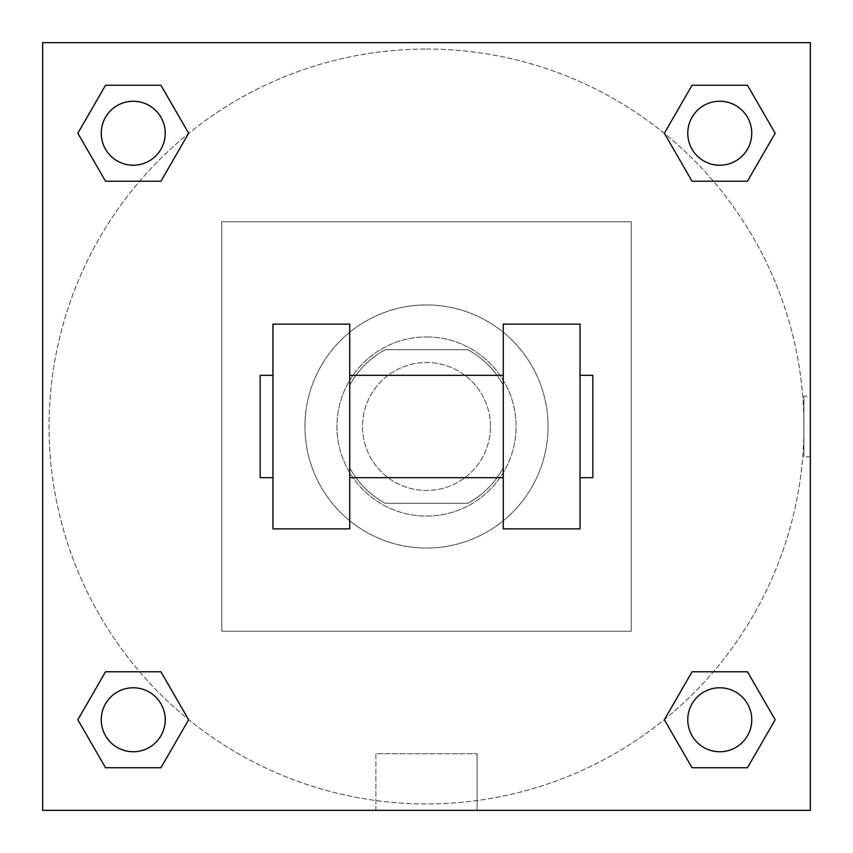 <?xml version="1.0" encoding="UTF-8"?>
<svg xmlns="http://www.w3.org/2000/svg" width="853" height="853" viewBox="0 0 853 853"><rect width="100%" height="100%" fill="white"/><g stroke="black" fill="none" stroke-linecap="round" stroke-linejoin="round"><path stroke-width="0.64" stroke-dasharray="4.26 3.2" d="M490.475 426.5A63.975 63.975 0 0 0 394.512 371.098A63.975 63.975 0 0 0 394.512 481.902A63.975 63.975 0 0 0 490.475 426.5A63.975 63.975 0 0 0 394.512 371.098A63.975 63.975 0 0 0 394.512 481.902A63.975 63.975 0 0 0 490.475 426.5M467.775 503.27L385.225 503.27A87.155 87.155 0 0 1 349.73 467.775L349.73 385.225A87.155 87.155 0 0 1 385.225 349.73L467.775 349.73A87.155 87.155 0 0 1 503.27 385.225L503.27 467.775A87.155 87.155 0 0 1 467.775 503.27L385.225 503.27A87.155 87.155 0 0 1 349.73 467.775L349.73 385.225A87.155 87.155 0 0 1 385.225 349.73L467.775 349.73A87.155 87.155 0 0 1 503.27 385.225L503.27 467.775A87.155 87.155 0 0 1 467.775 503.27M426.5 336.935A89.565 89.565 0 0 1 504.07 471.282A89.565 89.565 0 0 1 348.93 471.282A89.565 89.565 0 0 1 426.5 336.935A89.565 89.565 0 0 0 336.935 426.5A89.565 89.565 0 0 0 426.5 516.065A89.565 89.565 0 0 0 516.065 426.5A89.565 89.565 0 0 0 426.5 336.935M548.053 426.5A121.552 121.552 0 0 0 365.724 321.229A121.552 121.552 0 0 0 365.724 531.771A121.552 121.552 0 0 0 548.053 426.5A121.552 121.552 0 0 0 365.724 321.229A121.552 121.552 0 0 0 365.724 531.771A121.552 121.552 0 0 0 548.053 426.5M631.22 631.22L631.22 221.78L221.78 221.78L221.78 631.22L631.22 631.22L631.22 221.78L221.78 221.78L221.78 631.22L631.22 631.22M810.35 810.35L42.65 810.35L42.65 42.65L810.35 42.65L810.35 810.35L42.65 810.35L42.65 42.65L810.35 42.65L810.35 810.35L42.65 810.35L42.65 42.65L810.35 42.65L810.35 810.35L42.65 810.35L42.65 42.65L810.35 42.65L810.35 810.35M426.5 42.65L396.112 42.65L426.5 42.661M719.761 687.774A31.987 31.987 0 0 1 747.463 735.755A31.987 31.987 0 0 1 692.06 735.755A31.987 31.987 0 0 1 719.761 687.774A31.987 31.987 0 0 1 751.749 719.761A31.987 31.987 0 0 1 719.761 751.749A31.987 31.987 0 0 1 687.774 719.761A31.987 31.987 0 0 1 719.761 687.774M719.761 101.251A31.987 31.987 0 0 1 747.463 149.232A31.987 31.987 0 0 1 692.06 149.232A31.987 31.987 0 0 1 719.761 101.251A31.987 31.987 0 0 0 687.774 133.239A31.987 31.987 0 0 0 719.761 165.226A31.987 31.987 0 0 0 751.749 133.239A31.987 31.987 0 0 0 719.761 101.251M165.226 133.239A31.987 31.987 0 0 0 117.245 105.537A31.987 31.987 0 0 0 117.245 160.94A31.987 31.987 0 0 0 165.226 133.239A31.987 31.987 0 0 0 117.245 105.537A31.987 31.987 0 0 0 117.245 160.94A31.987 31.987 0 0 0 165.226 133.239A31.987 31.987 0 0 0 117.245 105.537A31.987 31.987 0 0 0 117.245 160.94A31.987 31.987 0 0 0 165.226 133.239M133.239 687.774A31.987 31.987 0 0 1 160.94 735.755A31.987 31.987 0 0 1 105.537 735.755A31.987 31.987 0 0 1 133.239 687.774A31.987 31.987 0 0 0 101.251 719.761A31.987 31.987 0 0 0 133.239 751.749A31.987 31.987 0 0 0 165.226 719.761A31.987 31.987 0 0 0 133.239 687.774M426.5 49.047A377.452 377.452 0 0 1 753.38 615.226A377.452 377.452 0 0 1 99.62 615.226A377.452 377.452 0 0 1 426.5 49.047A377.452 377.452 0 0 0 49.047 426.5A377.452 377.452 0 0 0 426.5 803.952A377.452 377.452 0 0 0 803.952 426.5A377.452 377.452 0 0 0 426.5 49.047M810.35 396.112L810.35 456.888L810.35 396.112L810.339 456.888L810.35 396.112L803.899 396.112L803.899 456.888L803.899 396.112M375.885 810.35L477.115 810.35L375.885 810.35L375.885 753.743L477.115 753.743L375.885 753.743L477.115 753.743L375.885 753.743L375.885 810.35L477.115 810.35L375.885 810.35M42.65 456.888L42.65 396.112L42.661 456.888M751.749 719.761A31.987 31.987 0 0 0 703.768 692.06A31.987 31.987 0 0 0 703.768 747.463A31.987 31.987 0 0 0 751.749 719.761M664.359 719.761L692.06 767.743L664.359 719.761L692.06 671.78M775.164 719.761L747.463 671.78L775.164 719.761L747.463 767.743M165.226 719.761A31.987 31.987 0 0 0 117.245 692.06A31.987 31.987 0 0 0 117.245 747.463A31.987 31.987 0 0 0 165.226 719.761M77.836 719.761L105.537 767.743L77.836 719.761L105.537 671.78M188.641 719.761L160.94 671.78L188.641 719.761L160.94 767.743M751.749 133.239A31.987 31.987 0 0 0 703.768 105.537A31.987 31.987 0 0 0 703.768 160.94A31.987 31.987 0 0 0 751.749 133.239M664.359 133.239L692.06 181.22L664.359 133.239L692.06 85.257M775.164 133.239L747.463 85.257L775.164 133.239L747.463 181.22M77.836 133.239L105.537 181.22L77.836 133.239L105.537 85.257M188.641 133.239L160.94 85.257L188.641 133.239L160.94 181.22M272.96 324.14L349.73 324.14L349.73 528.86L272.96 528.86L272.96 324.14M503.27 324.14L503.27 528.86L580.04 528.86L580.04 324.14L503.27 324.14M503.27 426.5L503.27 375.32L503.27 426.5M349.73 426.5L349.73 375.32L349.73 426.5M580.04 426.5L580.04 375.32L580.04 426.5M592.835 375.32L592.835 477.68M272.96 426.5L272.96 477.68L272.96 426.5M260.165 477.68L260.165 375.32M477.115 810.35L477.115 753.743L477.115 810.35M810.35 456.888L803.899 456.888"/><path stroke-width="1.28" d="M664.359 719.761L692.06 671.78L747.463 671.78L775.164 719.761L747.463 767.743L692.06 767.743L664.359 719.761L692.06 671.78L747.463 671.78L692.06 671.78M747.463 767.743L692.06 767.743L747.463 767.743L775.164 719.761M751.749 719.761A31.987 31.987 0 0 0 703.768 692.06A31.987 31.987 0 0 0 703.768 747.463A31.987 31.987 0 0 0 751.749 719.761M77.836 719.761L105.537 671.78L160.94 671.78L188.641 719.761L160.94 767.743L105.537 767.743L77.836 719.761L105.537 671.78L160.94 671.78L105.537 671.78M160.94 767.743L105.537 767.743L160.94 767.743L188.641 719.761M165.226 719.761A31.987 31.987 0 0 0 117.245 692.06A31.987 31.987 0 0 0 117.245 747.463A31.987 31.987 0 0 0 165.226 719.761M664.359 133.239L692.06 85.257L747.463 85.257L775.164 133.239L747.463 181.22L692.06 181.22L664.359 133.239L692.06 85.257L747.463 85.257L692.06 85.257M747.463 181.22L692.06 181.22L747.463 181.22L775.164 133.239M751.749 133.239A31.987 31.987 0 0 0 703.768 105.537A31.987 31.987 0 0 0 703.768 160.94A31.987 31.987 0 0 0 751.749 133.239M77.836 133.239L105.537 85.257L160.94 85.257L188.641 133.239L160.94 181.22L105.537 181.22L77.836 133.239L105.537 85.257L160.94 85.257L105.537 85.257M160.94 181.22L105.537 181.22L160.94 181.22L188.641 133.239M165.226 133.239A31.987 31.987 0 0 0 117.245 105.537A31.987 31.987 0 0 0 117.245 160.94A31.987 31.987 0 0 0 165.226 133.239M810.35 42.65L810.35 810.35L42.65 810.35L42.65 42.65L810.35 42.65M503.27 324.14L503.27 528.86L580.04 528.86L580.04 324.14L503.27 324.14M349.73 528.86L349.73 324.14L272.96 324.14L272.96 528.86L349.73 528.86M580.04 477.68L592.835 477.68L592.835 375.32L580.04 375.32M272.96 375.32L260.165 375.32L260.165 477.68L272.96 477.68M503.27 375.32L349.73 375.32M503.27 477.68L349.73 477.68"/></g></svg>
